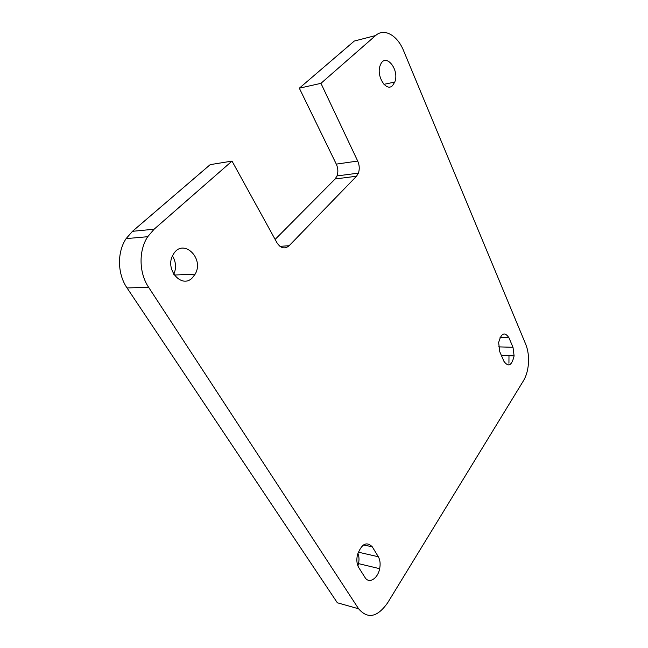 <?xml version="1.0" encoding="UTF-8"?>
<svg xmlns="http://www.w3.org/2000/svg" width="648" height="648" viewBox="0 0 648 648"><rect width="100%" height="100%" fill="white"/><g stroke="black" fill="none" stroke-linecap="round" stroke-linejoin="round"><path stroke-width="0.97" d="M508.939 363.228L508.98 355.703M375.605 35.551L320.954 83.341L299.327 88.193L354.294 41.051L375.605 35.551C384.199 27.67 397.475 35.365 403.615 50.771L525.747 344.323C528.063 350.106 528.946 356.692 528.395 364.071C527.812 370.64 526.176 376.18 523.495 380.692L387.642 602.81C377.403 617.325 367.724 619.318 358.611 608.788L337.341 602.778L127.04 287.939L148.635 287.323C138.915 272.905 138.494 250.638 147.72 236.706L154.103 229.222L132.467 231.32L126.117 238.618C116.94 252.21 117.361 273.893 127.04 287.939M320.954 83.341L357.704 161.052L336.296 164.114C338.094 168.124 338.329 172.068 337.017 175.932L335.121 178.978L356.53 176.224L358.409 173.129C359.721 169.177 359.486 165.159 357.704 161.052M356.53 176.224L289.121 245.73L279.944 246.345M154.103 229.222L232.016 161.101L277.012 242.83C280.73 248.37 284.764 249.334 289.121 245.73M148.635 287.323L358.611 608.788M365.002 577.473L358.749 567.575C356.797 564.197 356.36 559.985 357.429 554.923C361.608 543.802 366.566 541.104 372.292 546.847L378.327 556.745C380.125 559.929 380.57 563.914 379.655 568.685C377.833 578.656 368.89 584.213 365.002 577.473M512.997 347.296L514.107 355.89C511.807 365.618 508.421 367.432 503.958 361.357L499.77 351.759L498.652 342.598C501.171 333.072 504.598 331.452 508.931 337.738L512.997 347.296L498.587 346.866M192.424 277.741C181.618 289.462 164.074 268.75 173.275 254.453C182.72 237.435 204.792 258.09 195.121 274.161L192.424 277.741M392.639 85.479C386.224 92.632 375.646 75.322 380.368 64.994C385.317 51.897 399.929 69.676 394.762 82.061L392.639 85.479M232.016 161.101L210.203 164.641L132.467 231.32M275.133 239.412L335.121 178.978M336.296 164.114L299.327 88.193M357.899 565.89L358.522 563.622C359.316 559.718 359.105 556.268 357.89 553.27M173.769 274.331C176.475 268.045 176.045 261.93 172.489 255.96M378.327 556.745L358.279 552.161M372.292 546.847L363.512 544.903M508.931 337.738L500.054 337.543M147.72 236.706L126.117 238.618M358.409 173.129L337.017 175.932M379.655 568.685L358.522 563.622M514.107 355.89L501.366 355.42M195.121 274.161L174.231 275.036M394.762 82.061L383.948 84.337"/></g></svg>
